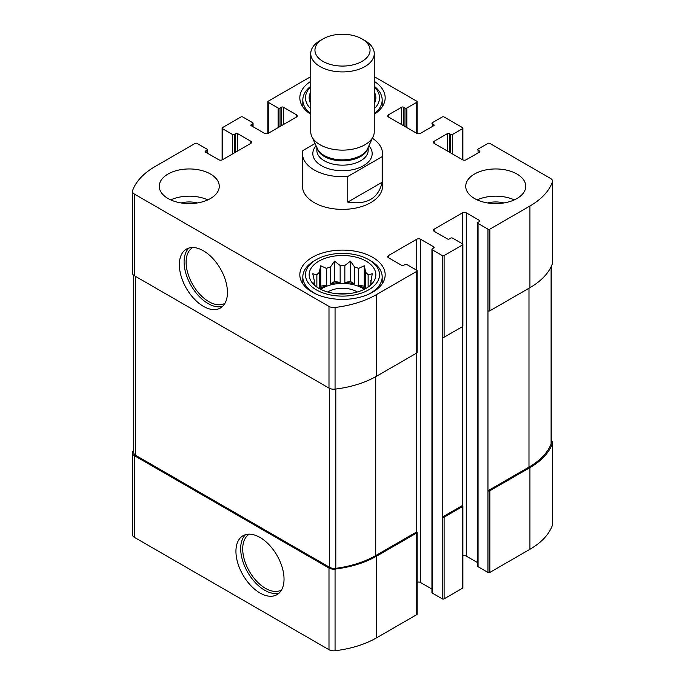 <?xml version="1.0" encoding="UTF-8"?>
<svg xmlns="http://www.w3.org/2000/svg" width="685" height="685" viewBox="0 0 685 685"><rect width="100%" height="100%" fill="white"/><g stroke="black" fill="none" stroke-linecap="round" stroke-linejoin="round"><path stroke-width="1.03" d="M133.729 449.428A82.688 47.736 0 0 0 132.59 452.186A6.67 3.853 0 0 0 132.445 452.965A6.67 3.853 0 0 0 134.406 455.688L328.988 568.036A6.67 3.853 0 0 0 335.059 569.081A82.688 47.736 0 0 0 376.681 556.1L416.763 532.964A1.336 0.771 0 0 0 417.156 532.416A1.336 0.771 0 0 0 416.763 531.868L416.763 353.015L376.681 376.151L376.681 294.481L416.763 271.346A1.336 0.771 0 0 0 417.156 270.798A1.336 0.771 0 0 0 416.763 270.258L406.864 264.538A1.336 0.771 0 0 0 404.972 264.538L403.559 265.36A1.336 0.771 0 0 1 401.675 265.36L388.472 257.731L388.472 255.556A2.671 1.541 0 0 0 387.693 256.644A2.671 1.541 0 0 0 388.472 257.731M132.445 452.965L132.445 534.634A6.67 3.853 0 0 0 134.406 537.357L328.988 649.705A6.67 3.853 0 0 0 335.059 650.75A82.688 47.736 0 0 0 376.681 637.769L416.763 614.633A1.336 0.771 0 0 0 417.156 614.085L417.156 532.416M259.983 592.987A34.01 19.634 -120 0 0 276.988 594.674A34.01 19.634 -120 0 0 276.988 555.398A34.01 19.634 -120 0 0 242.978 535.764A34.01 19.634 -120 0 0 237.772 563.019A34.01 19.634 -120 0 0 259.983 592.987M417.156 582.318A2.671 1.541 0 0 1 420.539 582.507L420.539 239.228L433.742 246.848A1.336 0.771 0 0 1 434.127 247.388A1.336 0.771 0 0 1 433.742 247.936L432.321 248.749A1.336 0.771 0 0 0 431.935 249.297L431.935 592.576A1.336 0.771 0 0 0 432.321 593.124L442.227 598.844L442.227 517.175A1.336 0.771 0 0 0 444.111 517.175L462.503 506.558A1.336 0.771 0 0 0 462.889 506.01A1.336 0.771 0 0 0 462.503 505.462L462.503 326.608L444.111 337.225L444.111 255.556L462.503 244.939A1.336 0.771 0 0 0 462.889 244.399A1.336 0.771 0 0 0 462.503 243.851L452.597 238.132A1.336 0.771 0 0 0 450.713 238.132L449.3 238.954A1.336 0.771 0 0 1 447.416 238.954L434.213 231.333L434.213 229.15A2.671 1.541 0 0 0 433.425 230.237A2.671 1.541 0 0 0 434.213 231.333M442.227 598.844A1.336 0.771 0 0 0 444.111 598.844L462.503 588.227A1.336 0.771 0 0 0 462.889 587.679L462.889 506.01M462.889 555.912A2.671 1.541 0 0 1 466.271 556.1L466.271 212.821L479.474 220.442A1.336 0.771 0 0 1 479.868 220.981A1.336 0.771 0 0 1 479.474 221.529L478.062 222.342A1.336 0.771 0 0 0 477.668 222.89L477.668 566.17A1.336 0.771 0 0 0 478.062 566.718L487.96 572.437L487.96 490.768A1.336 0.771 0 0 0 489.852 490.768L529.925 467.624A82.688 47.736 0 0 0 552.41 443.597A6.67 3.853 0 0 0 552.555 442.81A6.67 3.853 0 0 0 551.271 440.541M487.96 572.437A1.336 0.771 0 0 0 489.852 572.437L529.925 549.293A82.688 47.736 0 0 0 552.41 525.267A6.67 3.853 0 0 0 552.555 524.479L552.555 442.81M449.3 152.113L449.3 133.601L450.713 134.414A1.336 0.771 0 0 0 452.597 134.414L462.503 128.703A1.336 0.771 0 0 0 462.889 128.155A1.336 0.771 0 0 0 462.503 127.607L444.111 116.989A1.336 0.771 0 0 0 442.227 116.989L432.321 122.709A1.336 0.771 0 0 0 431.935 123.257A1.336 0.771 0 0 0 432.321 123.797L433.742 124.619A1.336 0.771 0 0 1 434.127 125.158A1.336 0.771 0 0 1 433.742 125.706L420.539 133.327A2.671 1.541 0 0 1 416.763 133.327L388.472 116.989L388.472 114.815A2.671 1.541 0 0 0 387.693 115.902A2.671 1.541 0 0 0 388.472 116.989M388.472 114.815L401.675 107.194A1.336 0.771 0 0 1 403.559 107.194L404.972 108.007A1.336 0.771 0 0 0 406.864 108.007L416.763 102.296A1.336 0.771 0 0 0 417.156 101.748A1.336 0.771 0 0 0 416.763 101.2L374.258 76.66M310.742 76.72A82.688 47.736 0 0 0 308.318 78.064L268.237 101.2A1.336 0.771 0 0 0 267.844 101.748A1.336 0.771 0 0 0 268.237 102.296L278.136 108.007A1.336 0.771 0 0 0 280.028 108.007L281.441 107.194A1.336 0.771 0 0 1 283.325 107.194L296.528 114.815A2.671 1.541 0 0 1 297.307 115.902A2.671 1.541 0 0 1 296.528 116.989L268.237 133.327L268.237 102.296M251.258 125.706L251.258 124.619A1.336 0.771 0 0 0 250.873 125.158A1.336 0.771 0 0 0 251.258 125.706L264.461 133.327A2.671 1.541 0 0 0 268.237 133.327M251.258 124.619L252.679 123.797A1.336 0.771 0 0 0 253.065 123.257A1.336 0.771 0 0 0 252.679 122.709L242.773 116.989A1.336 0.771 0 0 0 240.889 116.989L222.497 127.607A1.336 0.771 0 0 0 222.111 128.155A1.336 0.771 0 0 0 222.497 128.703L232.403 134.414A1.336 0.771 0 0 0 234.287 134.414L235.7 133.601A1.336 0.771 0 0 1 237.584 133.601L250.787 141.221A2.671 1.541 0 0 1 251.575 142.309A2.671 1.541 0 0 1 250.787 143.396L222.497 159.733L222.497 128.703M205.526 152.113L205.526 151.025A1.336 0.771 0 0 0 205.132 151.565A1.336 0.771 0 0 0 205.526 152.113L218.729 159.733A2.671 1.541 0 0 0 222.497 159.733M205.526 151.025L206.939 150.203A1.336 0.771 0 0 0 207.332 149.664A1.336 0.771 0 0 0 206.939 149.116L197.04 143.396A1.336 0.771 0 0 0 195.148 143.396L155.075 166.541A82.688 47.736 0 0 0 132.59 190.567A6.67 3.853 0 0 0 132.445 191.355A6.67 3.853 0 0 0 134.406 194.078L328.988 306.418A6.67 3.853 0 0 0 335.059 307.471A82.688 47.736 0 0 0 376.681 294.481M132.445 191.355L132.445 273.024A6.67 3.853 0 0 0 134.406 275.747L134.406 194.078M203.402 306.332A34.01 19.634 -120 0 0 220.407 308.01A34.01 19.634 -120 0 0 220.407 268.743A34.01 19.634 -120 0 0 186.397 249.109A34.01 19.634 -120 0 0 181.182 276.363A34.01 19.634 -120 0 0 203.402 306.332M376.681 376.151A82.688 47.736 0 0 1 335.059 389.14A6.67 3.853 0 0 1 328.988 388.087L134.406 275.747M416.763 271.346L416.763 353.015A1.336 0.771 0 0 0 417.156 352.475L417.156 270.798M388.472 255.556L416.763 239.228A2.671 1.541 0 0 1 420.539 239.228M420.539 582.507L431.935 589.083M431.935 249.297A1.336 0.771 0 0 0 432.321 249.837L442.227 255.556A1.336 0.771 0 0 0 444.111 255.556M462.503 505.462L442.227 517.175L442.227 337.225A1.336 0.771 0 0 0 444.111 337.225M462.503 244.939L462.503 326.608A1.336 0.771 0 0 0 462.889 326.069L462.889 244.399M434.213 229.15L462.503 212.821A2.671 1.541 0 0 1 466.271 212.821M466.271 556.1L477.668 562.685M477.668 222.89A1.336 0.771 0 0 0 478.062 223.438L487.96 229.15A1.336 0.771 0 0 0 489.852 229.15L529.925 206.014A82.688 47.736 0 0 0 552.41 181.979A6.67 3.853 0 0 0 552.555 181.2A6.67 3.853 0 0 0 550.594 178.477L489.852 143.396A1.336 0.771 0 0 0 487.96 143.396L478.062 149.116A1.336 0.771 0 0 0 477.668 149.664A1.336 0.771 0 0 0 478.062 150.203L479.474 151.025A1.336 0.771 0 0 1 479.868 151.565A1.336 0.771 0 0 1 479.474 152.113L466.271 159.733A2.671 1.541 0 0 1 462.503 159.733L434.213 143.396L434.213 141.221A2.671 1.541 0 0 0 433.425 142.309A2.671 1.541 0 0 0 434.213 143.396M551.271 266.405L551.271 443.161A6.67 3.853 0 0 1 551.1 444.017A82.688 47.736 0 0 1 528.983 467.084L487.96 490.768L487.96 310.819A1.336 0.771 0 0 0 489.852 310.819L489.852 229.15M552.555 181.2L552.555 262.869A6.67 3.853 0 0 1 552.41 263.648A82.688 47.736 0 0 1 529.925 287.683L489.852 310.819M434.213 141.221L447.416 133.601A1.336 0.771 0 0 1 449.3 133.601M474.525 198.522A30.003 17.322 0 0 0 507.225 202.28A30.003 17.322 0 0 0 525.746 186.277A30.003 17.322 0 0 0 516.961 174.024A30.003 17.322 0 0 0 484.261 170.274A30.003 17.322 0 0 0 465.731 186.277A30.003 17.322 0 0 0 474.525 198.522M168.039 198.522A30.003 17.322 0 0 0 200.739 202.28A30.003 17.322 0 0 0 219.268 186.277A30.003 17.322 0 0 0 210.475 174.024A30.003 17.322 0 0 0 177.775 170.274A30.003 17.322 0 0 0 159.254 186.277A30.003 17.322 0 0 0 168.039 198.522M374.258 81.344A42.675 24.643 180 0 1 385.175 97.801A42.675 24.643 180 0 1 374.258 114.258M310.742 114.258A42.675 24.643 180 0 1 299.825 97.801A42.675 24.643 180 0 1 310.742 81.344M372.674 257.329A42.675 24.643 180 0 1 385.175 274.745A42.675 24.643 180 0 1 342.5 299.388A42.675 24.643 180 0 1 299.825 274.745A42.675 24.643 180 0 1 326.171 251.986A42.675 24.643 180 0 1 372.674 257.329M382.161 156.634L347.749 176.507A40.013 23.102 180 0 1 314.209 169.94A40.013 23.102 180 0 1 302.487 153.611L302.487 186.277A40.013 23.102 0 0 0 314.209 202.606A40.013 23.102 0 0 0 357.81 207.615A40.013 23.102 0 0 0 382.513 186.277L382.513 153.611A40.013 23.102 180 0 1 382.161 156.634L382.161 182.227L347.749 202.101C366.929 205.063 378.394 198.436 382.161 182.227M133.729 275.293L133.729 452.622A6.67 3.853 0 0 0 135.681 455.345L329.588 567.291A6.67 3.853 0 0 0 335.804 568.327A82.688 47.736 0 0 0 375.74 555.552L416.763 531.868M192.785 247.516A32.195 18.589 -120 0 0 187.844 273.315A32.195 18.589 -120 0 0 208.882 301.683A32.195 18.589 -120 0 0 224.98 303.284M188.932 248.03A34.01 19.634 -120 0 0 186.62 275.79A34.01 19.634 -120 0 0 208.137 303.592A34.01 19.634 -120 0 0 222.608 306.358M249.366 534.172A32.195 18.589 -120 0 0 244.434 559.97A32.195 18.589 -120 0 0 265.463 588.346A32.195 18.589 -120 0 0 281.561 589.939M245.513 534.685A34.01 19.634 -120 0 0 243.201 562.453A34.01 19.634 -120 0 0 264.718 590.256A34.01 19.634 -120 0 0 279.189 593.013M366.073 261.139A33.342 19.248 180 0 1 372.94 282.605A33.342 19.248 180 0 1 342.5 294.002A33.342 19.248 180 0 1 312.06 282.605A33.342 19.248 180 0 1 323.594 258.896A33.342 19.248 180 0 1 366.073 261.139M370.559 260.728L368.667 259.641A37.007 21.363 180 0 1 368.667 289.858A37.007 21.363 180 0 1 316.333 289.858A37.007 21.363 180 0 1 316.333 259.641A37.007 21.363 180 0 1 368.667 259.641L370.559 260.728A39.679 22.905 180 0 1 382.179 276.928A39.679 22.905 180 0 1 367.425 294.747M371.236 284.515L372.246 282.948L370.739 283.179L370.739 284.977M370.739 280.465A28.342 16.363 180 0 1 370.842 281.818A28.342 16.363 180 0 1 370.739 283.179L372.246 273.743L368.136 274.839L368.136 287.058M365.473 288.702L364.274 286.133L364.274 265.771L365.781 272.493A28.342 16.363 180 0 1 368.136 274.839M364.274 265.771L358.657 268.374L358.657 285.26A28.342 16.363 0 0 1 362.536 287.135A28.342 16.363 0 0 1 365.156 288.873M354.59 267.022L354.59 283.907L350.472 281.526L350.472 261.165L354.59 267.022A28.342 16.363 180 0 1 358.657 268.374M350.472 261.165L344.846 265.515L344.846 282.4A28.342 16.363 0 0 1 354.59 283.907M340.154 265.515L340.154 282.4L334.528 281.526L334.528 261.165L340.154 265.515A28.342 16.363 180 0 1 344.846 265.515M334.528 261.165L330.41 267.022L330.41 283.907A28.342 16.363 0 0 1 340.154 282.4M326.343 268.374L326.343 285.26L320.726 286.133L320.726 265.771L326.343 268.374A28.342 16.363 180 0 1 330.41 267.022M320.726 265.771L319.219 272.493L319.219 288.522M314.261 280.465L314.261 283.179A28.342 16.363 180 0 1 314.158 281.818A28.342 16.363 180 0 1 314.261 280.465L312.754 273.743L316.864 274.839A28.342 16.363 180 0 1 319.219 272.493M314.261 284.977L314.261 283.179L312.754 282.948L313.764 284.515M320.726 289.327A28.342 16.363 180 0 1 362.536 288.222A28.342 16.363 180 0 1 364.274 289.327M365.781 272.493L365.781 288.522M316.864 274.839L316.864 287.058M326.343 285.26A28.342 16.363 0 0 0 319.844 288.873M327.73 292.007A20.002 11.551 180 0 1 356.645 291.63A20.002 11.551 180 0 1 357.27 292.007M337.311 293.762A16.397 9.462 180 0 1 347.689 293.762M317.575 294.747A39.679 22.905 180 0 1 302.821 276.928A39.679 22.905 180 0 1 314.441 260.728L316.333 259.641M374.258 91.936A33.342 19.248 180 0 1 374.258 103.666M310.742 103.666A33.342 19.248 180 0 1 310.742 91.936M374.258 86.832A37.007 21.363 180 0 1 374.258 108.769M310.742 108.769A37.007 21.363 180 0 1 310.742 86.832M374.258 86.25A39.679 22.905 180 0 1 382.179 99.976A39.679 22.905 180 0 1 374.258 113.71M310.742 113.71A39.679 22.905 180 0 1 302.821 99.976A39.679 22.905 180 0 1 310.742 86.25M170.693 199.883A30.003 17.322 180 0 1 207.82 199.883M181.114 202.948A20.002 11.551 180 0 1 197.4 202.948M477.18 199.883A30.003 17.322 180 0 1 514.307 199.883M487.6 202.948A20.002 11.551 180 0 1 503.886 202.948M320.726 286.133L319.527 288.702M334.528 281.526L330.41 283.907M350.472 281.526L344.846 282.4M364.274 286.133L358.657 285.26M302.487 153.611A40.013 23.102 180 0 1 302.839 150.58L315.049 143.525M372.383 138.25A40.013 23.102 180 0 1 382.513 153.611M347.749 176.507L347.749 202.101M323.012 61.41A27.554 15.909 180 0 1 323.012 38.908A27.554 15.909 180 0 1 361.988 38.908A27.554 15.909 180 0 1 361.988 61.41A27.554 15.909 180 0 1 323.012 61.41M361.988 38.908L364.959 40.629A31.758 18.332 180 0 1 374.258 53.593A31.758 18.332 180 0 1 354.65 70.529A31.758 18.332 180 0 1 320.041 66.556A31.758 18.332 180 0 1 310.742 53.593A31.758 18.332 180 0 1 320.041 40.629L323.012 38.908M374.258 53.593L374.258 131.794A31.758 18.332 180 0 1 373.188 136.512A31.758 18.332 180 0 1 350.746 149.501A31.758 18.332 180 0 1 320.041 144.758A31.758 18.332 180 0 1 311.812 136.512A31.758 18.332 180 0 1 310.742 131.794L310.742 53.593M134.406 537.357L134.406 455.688M328.988 649.705L328.988 568.036M335.059 650.75L335.059 569.081M376.681 637.769L376.681 556.1M416.763 614.633L416.763 532.964M444.111 598.844L444.111 517.175M462.503 588.227L462.503 506.558M489.852 572.437L489.852 490.768M529.925 549.293L529.925 467.624M552.41 525.267L552.41 443.597M432.321 126.519L432.321 123.797M433.742 125.706L433.742 124.619M401.675 124.619L401.675 107.194M403.559 125.706L403.559 107.194M404.972 126.519L404.972 108.007M406.864 127.607L406.864 108.007M416.763 133.327L416.763 102.296M278.136 127.607L278.136 108.007M280.028 126.519L280.028 108.007M281.441 125.706L281.441 107.194M283.325 124.619L283.325 107.194M296.528 116.989L296.528 114.815M252.679 126.519L252.679 123.797M232.403 154.014L232.403 134.414M234.287 152.926L234.287 134.414M235.7 152.113L235.7 133.601M237.584 151.025L237.584 133.601M250.787 143.396L250.787 141.221M206.939 152.926L206.939 150.203M328.988 388.087L328.988 306.418M335.059 389.14L335.059 307.471M416.763 270.258L416.763 239.228M433.742 247.936L433.742 246.848M432.321 593.124L432.321 249.837M442.227 337.225L442.227 255.556M462.503 243.851L462.503 212.821M479.474 221.529L479.474 220.442M478.062 566.718L478.062 223.438M487.96 310.819L487.96 229.15M529.925 287.683L529.925 206.014M552.41 263.648L552.41 181.979M478.062 152.926L478.062 150.203M479.474 152.113L479.474 151.025M447.416 151.025L447.416 133.601M450.713 152.926L450.713 134.414M452.597 154.014L452.597 134.414M462.503 159.733L462.503 128.703M528.983 467.084L528.983 288.222M551.1 444.017L551.1 266.765M135.681 455.345L135.681 276.483M329.588 567.291L329.588 388.395M335.804 568.327L335.804 389.046M375.74 555.552L375.74 376.69M368.907 145.794A29.678 17.134 180 0 1 359.967 167.457A29.678 17.134 180 0 1 321.513 165.719A29.678 17.134 180 0 1 316.093 145.794M373.188 136.512L367.545 148.748A25.91 14.959 180 0 1 349.23 159.348A25.91 14.959 180 0 1 324.176 155.478A25.91 14.959 180 0 1 317.455 148.748L311.812 136.512M367.991 147.772A25.67 14.822 180 0 1 350.9 160.025A25.67 14.822 180 0 1 324.347 156.497A25.67 14.822 180 0 1 317.009 147.772M368.17 147.378L368.17 150.34A25.67 14.822 180 0 1 352.321 164.032A25.67 14.822 180 0 1 324.347 160.821A25.67 14.822 180 0 1 316.83 150.34L316.83 147.378M417.156 133.515L417.156 101.748M267.844 133.515L267.844 101.748M253.065 126.751L253.065 123.257M222.111 159.922L222.111 128.155M207.332 153.149L207.332 149.664M462.889 159.922L462.889 128.155M302.821 276.928L302.821 283.821M382.179 276.928L382.179 283.821M302.821 99.976L302.821 106.877M382.179 99.976L382.179 106.877"/></g></svg>

